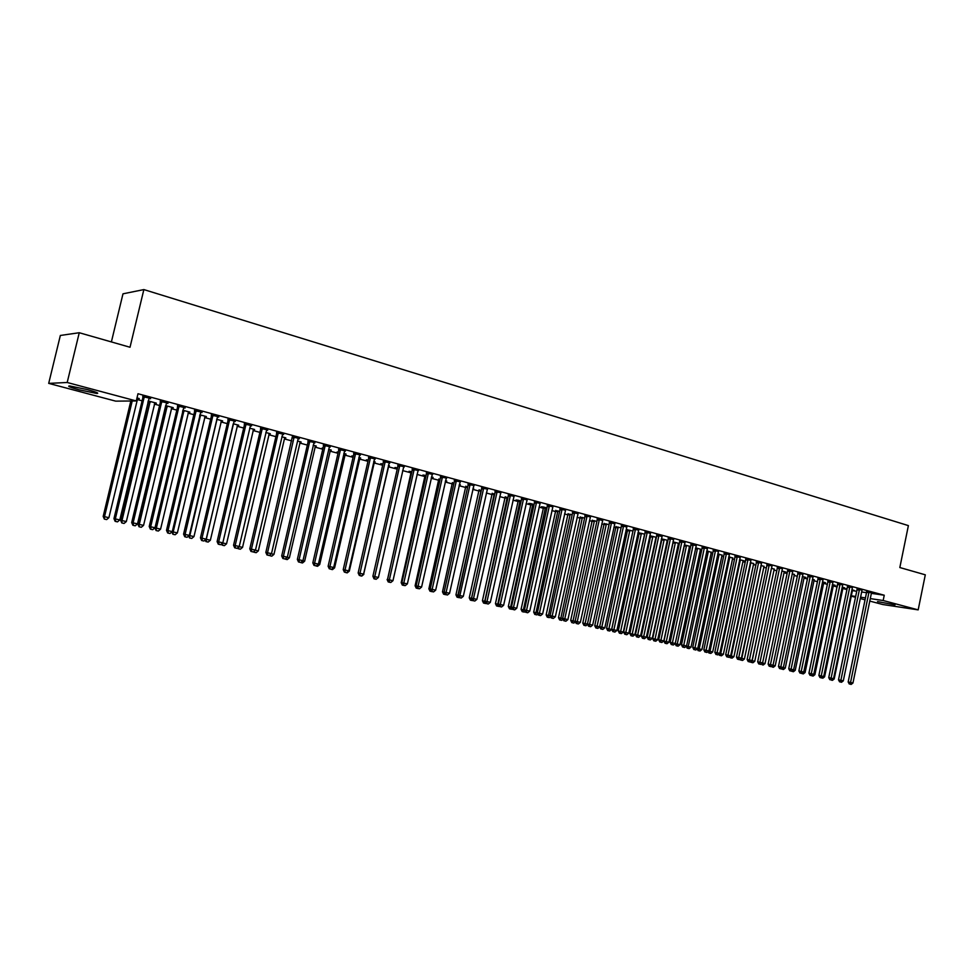 <?xml version="1.0" encoding="UTF-8"?>
<svg xmlns="http://www.w3.org/2000/svg" width="974" height="974" viewBox="0 0 974 974"><rect width="100%" height="100%" fill="white"/><g stroke="black" fill="none" stroke-linecap="round" stroke-linejoin="round"><path stroke-width="1.46" d="M87.331 389.588C96.377 392.096 99.518 393.386 96.767 393.459L79.211 389.844C70.091 387.335 66.914 386.033 69.653 385.947L87.331 389.588M895.021 604.903L877.513 601.567L895.021 604.903M137.164 399.498L142.107 400.813M147.853 402.359L148.742 402.591M154.342 404.088L159.578 405.501M171.302 408.642L176.83 410.115M188.055 413.122L193.863 414.681M204.601 417.554L210.688 419.185M220.94 421.925L227.295 423.629M237.084 426.259L243.695 428.024M253.033 430.52L259.9 432.371M268.787 434.745L275.91 436.656M284.359 438.921L291.713 440.881M299.748 443.036L307.334 445.069M314.943 447.103L322.771 449.197M329.967 451.132L338.015 453.287M344.82 455.102L353.075 457.317M359.491 459.034L367.965 461.311M374.004 462.918L382.685 465.243M388.346 466.765L397.222 469.139M402.652 470.6L411.259 472.901M417.006 474.435L425.139 476.615M431.19 478.234L438.86 480.292M445.215 481.996L452.423 483.932M459.083 485.709L465.852 487.524M472.792 489.374L479.123 491.079M486.343 493.014L492.247 494.585M499.747 496.594L505.226 498.067M512.994 500.149L518.071 501.513M526.094 503.655L530.769 504.909M539.06 507.125L543.346 508.27M551.881 510.559L555.777 511.606M564.555 513.955L568.073 514.905M577.095 517.316L580.248 518.156M589.501 520.64L592.289 521.382M601.774 523.927L604.209 524.572M613.912 527.178L616.006 527.738M625.929 530.392L627.682 530.867M637.812 533.582L639.236 533.959M649.573 536.723L650.669 537.015M661.212 539.839L661.991 540.046M666.91 541.374L667.689 541.581M678.099 544.369L679.097 544.636M689.166 547.327L690.396 547.656M700.136 550.273L701.584 550.651M710.983 553.171L712.651 553.622M721.734 556.057L723.609 556.556M732.375 558.906L734.445 559.453M742.906 561.73L745.183 562.339M753.34 564.518L755.812 565.176M763.677 567.282L766.343 568M773.904 570.021L776.765 570.788M784.033 572.736L787.077 573.552M794.066 575.427L797.292 576.291M804.013 578.093L807.409 578.994M813.85 580.723L817.429 581.685M823.602 583.341L827.352 584.339M833.269 585.922L837.177 586.969M842.839 588.491L846.917 589.574M115.699 401.142L48.7 383.379L67.194 382.49L136.263 400.947L115.699 401.142M67.194 382.49L79.259 332.731L60.351 335.458L48.7 383.379M111.389 341.923L122.98 293.831L143.86 289.582L908.389 525.607L899.83 567.538L925.3 574.818L918.178 609.87L882.809 604.525L869.77 601.08M865.058 599.826L860.237 598.547M855.501 597.293L851.252 596.161M156.315 403.114L148.194 400.935M156.23 403.479L154.671 403.066M148.766 401.471L148.109 401.3M167.991 403.041L160.32 401.385M167.905 403.419L166.347 403.005M189.881 412.124L182.868 410.237M189.796 412.477L188.384 412.099M202.068 412.221L194.593 410.614M201.983 412.599L200.571 412.221M222.632 420.902L216.678 419.307M222.547 421.267L221.268 420.926M235.306 421.182L228.013 419.611M235.221 421.559L233.943 421.218M254.591 429.485L249.648 428.158M254.518 429.838L253.35 429.522M267.728 429.924L260.606 428.402M267.643 430.289L266.499 429.984M285.796 437.862L281.815 436.79M285.711 438.215L284.883 437.606M299.359 438.446L292.407 436.961M299.274 438.811L298.056 439.031L271.49 553.658L267.509 552.769L294.124 437.034M316.258 446.031L313.19 445.215M316.185 446.384L315.247 446.129M330.235 446.774L323.441 445.325M330.149 447.127L329.236 446.883M346.014 454.018L343.822 453.434M345.94 454.359L345.113 454.14M338.246 452.301L337.089 451.985L338.295 452.058M360.368 454.895L353.745 453.494M360.295 455.26L359.503 455.041M375.087 461.822L373.736 461.457M375.014 462.163L374.296 461.968M368.196 460.337L366.358 459.838L368.269 459.996M389.807 462.833L383.342 461.469M389.734 463.186L389.04 463.003M397.258 468.129L394.969 467.52L397.514 467.837M418.564 470.588L412.246 469.249M431.409 477.248L433.101 477.394L431.482 476.956M425.175 475.616L422.935 475.02L426.088 475.507M446.664 478.161L440.492 476.858M459.326 484.602L460.288 484.687L459.363 484.443M452.46 482.934L454.018 483.007M474.131 485.563L468.092 484.297M479.159 490.092L481.314 490.324M500.977 492.795L495.072 491.566M505.262 497.093L508.002 497.495M527.226 499.869L521.455 498.676M530.806 503.948L528.76 503.4L530.781 503.607L530.806 504.776L508.331 606.498L511.52 607.192M534.093 504.495L530.781 503.607M552.915 506.797L547.266 505.628M555.813 510.656L559.624 511.35M578.008 513.712L572.505 512.421M580.285 517.218L584.607 518.046M602.577 520.53L597.22 519.081M604.245 523.647L609.042 524.609M626.72 527.019L621.4 525.595M632.905 531.317L611.623 629.46L609.7 631.006L607.679 630.568L609.7 631.006M627.719 529.941L632.978 531.037M650.352 533.375L645.068 531.974M650.705 536.114L649.755 535.858M649.78 535.724L656.403 537.319M673.497 539.596L668.249 538.22M678.354 543.492L679.316 543.614M672.949 541.861L679.353 543.48M696.166 545.696L690.956 544.332M700.391 549.397L701.816 549.579M695.643 547.863L701.828 549.506M718.508 551.43L713.199 550.334M721.99 555.18L717.85 553.816M740.143 557.53L734.993 556.203M740.386 559.855L720.699 653.712L723.365 654.309L742.992 561.316L744.976 561.097L739.619 559.648M761.461 563.264L756.348 561.949M763.933 566.418L760.95 565.383M782.487 568.682L777.289 567.598M762.192 664.792L763.214 665.011L762.192 664.792L762.472 663.014L765.028 663.574L784.119 572.335L786.03 572.103L781.854 570.983M802.856 574.404L797.816 573.126M783.254 667.628L785.263 668.067L804.098 577.692L805.973 577.46L802.357 576.486M822.957 579.81L817.941 578.544M803.611 672.145L805.108 672.486L823.687 582.939L825.526 582.708L822.458 581.88M842.766 584.924L837.689 583.864M823.59 676.589L824.588 676.82L842.912 588.089L844.726 587.858L842.169 587.176M837.348 586.178L836.678 585.995L837.36 586.092M862.1 590.134L857.059 589.087M852.396 590.646L856.743 591.267M861.588 591.973L866.519 592.679M871.62 592.703L871.365 593.361L884.246 595.224L137.991 393.739L136.263 400.947M871.523 592.886L866.604 591.656M833.427 678.781L834.194 678.951L852.396 590.634L854.186 590.402L851.885 589.781M847.076 588.783L846.187 588.552L847.1 588.673M852.481 587.553L847.417 586.494M813.655 674.385L814.897 674.665L833.354 585.532L835.168 585.301L832.356 584.546M832.855 582.476L827.863 581.222M814.106 579.859L812.45 579.201M812.949 577.119L807.933 575.853M794.321 574.563L792.154 573.747M792.666 571.665L787.601 570.374M774.16 569.157L771.457 568.195L752.184 660.713L754.765 661.285L774.269 568.95M772.09 565.882L766.867 564.786M753.596 563.642L750.333 562.534M750.857 560.415L745.719 559.088M732.631 558.029L728.796 556.751M729.319 554.62L724.145 553.281M711.239 552.307L706.807 550.846M707.331 548.703L702.132 547.351M689.422 546.463L690.627 546.609M684.357 544.88L690.651 546.511M684.892 542.664L679.657 541.301M667.166 540.497L667.896 540.582M662.028 539.146L661.395 538.975M661.431 538.805L667.933 540.412M661.991 536.504L656.72 535.116M639.273 533.046L637.994 532.705M638.019 532.62L644.751 534.19M638.603 530.209L633.295 528.809M616.043 526.812L621.071 527.835M614.716 523.793L609.371 522.356M592.326 520.457L596.892 521.346M590.488 516.926L584.924 515.77M568.11 513.955L572.176 514.722M565.541 510.23L559.953 509.049M543.382 507.32L541.349 506.784L543.395 506.991L543.37 508.136L521.078 609.334L524.536 610.089M546.925 507.941L543.395 506.991M540.144 503.351L534.434 502.17M518.107 500.539L516.037 499.991L518.046 500.186L518.095 501.367L495.449 603.637L498.359 604.27M521.114 501.013L518.046 500.186M514.175 496.35L508.331 495.133M492.284 493.611L494.731 493.928M487.633 489.204L481.655 487.95M473.047 488.218L473.668 488.278L473.072 488.12M465.889 486.537L467.739 486.683M460.471 481.874L454.371 480.596M445.447 480.949L446.774 481.059L445.508 480.718M438.897 479.293L440.138 479.281M432.7 474.387L426.442 473.072M411.296 471.891L409.031 471.282L411.892 471.696M404.271 466.729L397.879 465.377M404.198 467.082L403.553 466.911M389.381 465.657L388.419 465.402M389.308 465.998L388.638 465.816M382.904 464.281L380.749 463.697L382.977 463.941M375.173 458.888L368.635 457.5M375.1 459.241L374.357 459.046M360.636 457.938L358.87 457.463M360.563 458.279L359.796 458.084M353.306 456.343L351.809 455.942L353.379 456.039M345.393 450.852L338.684 449.428M345.307 451.218L344.455 450.986M331.221 450.049L328.603 449.343M331.148 450.39L330.271 450.158M322.991 448.21L322.187 447.991L323.039 448.04M314.882 442.634L308.028 441.173M314.797 443L313.835 442.744M301.112 441.965L297.594 441.027M301.039 442.318L300.053 442.05M283.641 434.209L276.604 432.712M283.556 434.574L282.472 434.282M270.285 433.698L265.829 432.505M270.212 434.051L269.104 433.759M251.621 425.577L244.413 424.031M251.523 425.955L250.318 425.626M238.715 425.224L233.273 423.763M238.63 425.577L237.4 425.248M218.797 416.738L211.407 415.143M218.7 417.116L217.36 416.75M206.366 416.543L199.889 414.802M206.281 416.896L204.93 416.543M185.145 407.656L177.56 406.024M185.048 408.045L183.575 407.643M173.202 407.643L165.641 405.61M173.116 408.009L171.631 407.607M150.629 398.354L142.849 396.674M150.532 398.743L148.912 398.305M139.221 398.524L136.993 397.928M139.124 398.89L137.504 398.451M884.246 595.224L883.162 600.52L918.178 609.87M79.259 332.731L130.017 347.255L143.86 289.582M851.325 595.808L855.671 596.453M860.517 597.172L865.448 597.902M870.281 598.608L883.162 600.52M868.991 592.728L866.58 592.375L848.171 681.958L850.546 682.47L869.003 591.997M850.205 684.198L851.166 684.418L850.205 684.198L850.546 682.47L852.956 683.005L871.365 593.361M866.58 592.375L866.58 591.462M848.171 681.958L849.255 683.991M851.166 684.418L852.956 683.005M831.467 680.132L832.429 680.339L831.492 680.059M834.194 678.951L832.429 680.339M859.433 590.147L857.035 589.806L838.504 679.803L840.879 680.315L859.445 589.428M840.538 682.056L841.499 682.275L840.538 682.056L840.879 680.315L843.301 680.85L862.002 590.317M857.035 589.806L857.035 588.88M838.504 679.803L839.588 681.849M841.499 682.275L843.301 680.85M849.791 587.553L847.404 587.212L828.74 677.624L831.102 678.135L849.803 586.823M830.773 679.889L831.747 680.108L830.773 679.889L831.102 678.135L833.549 678.683L852.384 587.724M847.404 587.212L847.404 586.287M828.74 677.624L829.824 679.694M831.747 680.108L833.549 678.683M821.861 678.001L819.974 677.502L821.898 677.928L823.712 676.492L821.24 675.944L840.063 584.205M824.588 676.82L822.823 678.221M820.936 677.807L821.24 675.944L818.878 675.432L837.664 583.657M812.146 675.846L813.12 676.066L812.206 675.53M814.897 674.665L813.12 676.066M842.668 585.106L823.712 676.492M818.878 675.432L819.974 677.502M830.225 582.282L827.851 581.953L808.931 673.217L811.269 673.728L830.238 581.551M810.952 675.506L811.951 675.725L810.952 675.506L811.269 673.728L813.777 674.288L832.965 582.282M827.851 581.953L827.839 581.015M808.931 673.217L810.015 675.299M811.951 675.725L813.777 674.288M802.345 673.679L803.331 673.898L802.454 673.071M805.108 672.486L803.331 673.898M793.481 669.893L795.234 670.282L814.215 579.676M792.446 671.488L793.445 671.707L792.446 671.488L792.605 670.599M795.234 670.282L793.445 671.707M820.291 579.615L817.929 579.287L798.875 670.989L801.212 671.488L820.303 578.873M800.908 673.278L801.919 673.497L800.908 673.278L801.212 671.488L803.745 672.048L823.067 579.615M817.929 579.287L817.929 578.337M798.875 670.989L799.971 673.071M801.919 673.497L803.745 672.048M782.463 669.272L783.461 669.503L782.463 669.272L782.658 668.091M785.263 668.067L783.461 669.503M810.271 576.912L807.909 576.596L788.733 668.724L791.058 669.235L810.283 576.17M790.754 671.025L791.777 671.256L790.754 671.025L791.058 669.235L793.603 669.795L813.059 576.925M807.909 576.596L807.909 575.634M788.733 668.724L789.817 670.83M791.777 671.256L793.603 669.795M772.918 665.327L775.194 665.826L794.431 574.368M772.382 667.044L773.393 667.263L772.382 667.044L772.613 665.571M775.194 665.826L773.393 667.263M800.153 574.197L797.803 573.869L778.482 666.447L780.807 666.947L800.165 573.442M780.503 668.761L781.538 668.992L780.503 668.761L780.807 666.947L783.376 667.519L802.966 574.197M797.803 573.869L797.791 572.907M778.482 666.447L779.577 668.554M781.538 668.992L783.376 667.519M765.028 663.574L763.214 665.011M789.926 571.446L787.589 571.117L768.133 664.146L770.446 664.645L789.938 570.691M770.154 666.459L771.189 666.691L770.154 666.459L770.446 664.645L773.039 665.23L792.775 571.458M787.589 571.117L787.576 570.143M768.133 664.146L769.229 666.265M771.189 666.691L773.039 665.23M751.94 660.664L751.916 662.503L751.015 662.308L752.939 662.734L751.916 662.503M754.765 661.285L752.939 662.734M751.015 662.308L750.674 661.663M779.602 568.658L777.276 568.353L757.675 661.821L759.988 662.32L779.614 567.903M759.696 664.146L760.755 664.378L759.696 664.146L759.988 662.32L762.605 662.904L782.378 568.865M777.276 568.353L777.264 567.367M757.675 661.821L758.783 663.951M760.755 664.378L762.605 662.904M761.205 565.444L741.786 658.4L744.404 658.984L764.042 566.211M741.299 658.29L741.531 660.214L740.63 660.019L742.578 660.445L741.531 660.214M744.404 658.984L742.578 660.445M740.63 660.019L740.203 659.167M769.18 565.857L766.855 565.541L747.119 659.471L749.42 659.97L769.192 565.103M749.14 661.809L750.199 662.04L749.14 661.809L749.42 659.97L752.074 660.555L771.98 566.064M766.855 565.541L766.855 564.555M747.119 659.471L748.227 661.614M750.199 662.04L752.074 660.555M750.844 562.668L731.304 656.074L733.933 656.659L753.718 563.435M730.537 655.904L731.304 656.074L731.048 657.888L730.159 657.694L732.095 658.12L731.048 657.888M733.933 656.659L732.095 658.12M730.159 657.694L729.611 656.646M758.649 563.021L756.335 562.716L736.466 657.109L738.742 657.596L758.661 562.254M738.475 659.447L739.546 659.69L738.475 659.447L738.742 657.596L741.421 658.193L761.583 563.045M756.335 562.716L756.323 561.718M736.466 657.109L737.561 659.252M739.546 659.69L741.421 658.193M719.676 653.493L720.699 653.712L720.456 655.539L719.567 655.344L721.515 655.782L720.456 655.539M723.365 654.309L721.515 655.782M719.567 655.344L718.922 654.09M748.02 560.16L745.707 559.855L725.691 654.711L727.968 655.198L748.032 559.393M727.712 657.06L728.796 657.304L727.712 657.06L727.968 655.198L730.67 655.794L750.978 560.184M745.707 559.855L745.707 558.845M725.691 654.711L726.799 656.866M728.796 657.304L730.67 655.794M729.83 557.031L709.997 651.338L712.688 651.935L732.752 557.81M708.707 651.058L709.997 651.338L709.766 653.177L708.877 652.982L710.837 653.408L709.766 653.177M712.688 651.935L710.837 653.408M708.877 652.982L708.135 651.509M737.269 557.262L734.98 556.97L714.819 652.288L717.083 652.775L737.281 556.495M716.827 654.65L717.923 654.893L716.827 654.65L717.083 652.775L719.81 653.384L740.264 557.298M734.98 556.97L734.968 555.947M714.819 652.288L715.927 654.455M717.923 654.893L719.81 653.384M719.153 554.157L699.198 648.928L701.901 649.536L722.111 554.961M697.615 648.587L699.198 648.928L698.967 650.778L698.078 650.595L700.05 651.022L698.967 650.778M701.901 649.536L700.05 651.022M698.078 650.595L697.226 648.903M726.421 554.34L724.132 554.048L703.825 649.841L706.077 650.328L726.434 553.573M705.833 652.215L706.941 652.458L705.833 652.215L706.077 650.328L708.841 650.949L729.441 554.389M724.132 554.048L724.12 553.025M703.825 649.841L704.933 652.02M706.941 652.458L708.841 650.949M708.39 551.272L688.277 646.505L691.016 647.113L711.373 552.075M686.414 646.103L688.277 646.505L688.058 648.367L687.181 648.173L689.154 648.611L688.058 648.367M691.016 647.113L689.154 648.611M687.181 648.173L686.207 646.261M715.464 551.394L713.187 551.101L692.721 647.369L694.973 647.856L715.476 550.614M694.73 649.755L695.85 649.999L694.73 649.755L694.973 647.856L697.761 648.477L718.41 551.625M713.187 551.101L713.175 550.067M692.721 647.369L693.841 649.561M695.85 649.999L697.761 648.477M697.506 548.35L677.247 644.045L680.01 644.666L700.525 549.166M676.163 645.738L675.079 643.595L677.247 644.045L677.04 645.92L676.163 645.738L678.148 646.164L677.04 645.92M680.01 644.666L678.148 646.164M704.385 548.411L702.12 548.131L681.508 644.885L683.736 645.36L704.397 547.632M683.517 647.272L684.649 647.527L683.517 647.272L683.736 645.36L686.56 645.981L707.465 548.459M702.12 548.131L702.108 547.084M681.508 644.885L682.628 647.077M684.649 647.527L686.56 645.981M684.308 545.075L663.951 641.111L668.907 642.195L689.568 546.219M686.512 545.403L665.912 643.461L665.035 643.266L667.02 643.704L665.912 643.461M668.907 642.195L667.02 643.704M665.035 643.266L663.951 641.111M693.196 545.403L690.943 545.123L670.173 642.365L672.401 642.84L693.208 544.612M672.182 644.764L673.326 645.007L672.182 644.764L672.401 642.84L675.25 643.473L696.313 545.452M690.943 545.123L690.931 544.064M670.173 642.365L671.293 644.569M673.326 645.007L675.25 643.473M673.204 541.885L652.702 638.603L657.681 639.699L678.488 543.249M675.408 542.421L654.662 640.965L653.798 640.782L655.794 641.221L654.662 640.965M657.681 639.699L655.794 641.221M653.798 640.782L652.702 638.603M681.897 542.36L679.645 542.08L658.728 639.808L660.932 640.283L681.91 541.568M660.737 642.219L661.882 642.475L660.737 642.219L660.932 640.283L663.818 640.929L685.039 542.408M679.645 542.08L679.633 541.02M658.728 639.808L659.848 642.036M661.882 642.475L663.818 640.929M661.991 538.878L641.355 636.083L646.346 637.179L667.312 540.241M664.195 539.413L643.303 638.457L642.45 638.262L644.447 638.701L643.303 638.457M646.346 637.179L644.447 638.701M642.45 638.262L641.355 636.083M670.477 539.279L668.237 539.012L647.162 637.24L649.354 637.714L670.477 538.488M649.159 639.662L650.328 639.918L649.159 639.662L649.354 637.714L652.263 638.36L673.655 539.34M668.237 539.012L668.225 537.94M647.162 637.24L648.282 639.468M650.328 639.918L652.263 638.36M650.681 535.834L629.874 633.538L634.89 634.634L656.013 537.21M652.872 536.37L631.834 635.912L630.982 635.73L632.978 636.168L631.834 635.912M634.89 634.634L632.978 636.168M630.982 635.73L629.874 633.538M658.935 536.175L656.707 535.907L635.462 634.634L637.653 635.109L658.935 535.383M637.471 637.069L638.64 637.325L637.471 637.069L637.653 635.109L640.588 635.766L662.137 536.236M656.707 535.907L656.695 534.823M635.462 634.634L636.594 636.886M638.64 637.325L640.588 635.766M639.236 532.766L618.283 630.957L623.311 632.053L644.593 534.154M641.416 533.302L620.243 633.344L619.391 633.161L621.4 633.599L620.243 633.344M623.311 632.053L621.4 633.599M619.391 633.161L618.283 630.957M647.272 533.034L645.056 532.778L623.652 632.016L625.832 632.479L647.272 532.23M625.649 634.451L626.842 634.719L625.649 634.451L625.832 632.479L628.802 633.137L650.51 533.107M645.056 532.778L645.044 531.682M623.652 632.016L624.784 634.269M626.842 634.719L628.802 633.137M627.682 529.661L606.583 628.352L611.623 629.46M629.849 530.197L608.519 630.75M607.679 630.568L606.583 628.352M635.486 529.868L633.283 529.613L611.721 629.362L613.876 629.825L635.486 529.052M613.717 631.809L614.911 632.077L613.717 631.809L613.876 629.825L616.883 630.482L638.761 529.941M633.283 529.613L633.27 528.505M611.721 629.362L612.853 631.615M614.911 632.077L616.883 630.482M616.018 526.52L594.749 625.722L599.716 626.806M618.173 527.056L596.685 628.12L595.857 627.95L597.878 628.388L596.685 628.12M599.753 626.879L597.878 628.388M595.857 627.95L594.749 625.722M623.567 526.654L621.388 526.41L599.655 626.672L601.798 627.134L623.579 525.85M601.64 629.131L602.857 629.399L601.64 629.131L601.798 627.134L604.83 627.804L626.879 526.739M621.388 526.41L621.363 525.29M599.655 626.672L600.788 628.948M602.857 629.399L604.83 627.804M611.526 523.415L609.359 523.172L587.456 623.957L589.587 624.419L611.538 522.6M589.44 626.428L590.67 626.708L589.44 626.428L589.587 624.419L592.655 625.101L614.874 523.501M609.359 523.172L609.334 522.04M587.456 623.957L588.588 626.245M590.67 626.708L592.655 625.101M599.363 520.14L597.208 519.897L575.135 621.217L577.253 621.668L599.375 519.325M577.119 623.701L578.349 623.969L577.119 623.701L577.253 621.668L580.346 622.362L602.748 520.226M597.208 519.897L597.184 518.765M575.135 621.217L576.267 623.518M578.349 623.969L580.346 622.362M587.066 516.829L584.924 516.597L562.668 618.441L564.774 618.892L587.066 516.001M564.652 620.937L565.906 621.217L564.652 620.937L564.774 618.892L567.903 619.598L590.366 517.121M584.924 516.597L584.899 515.441M562.668 618.441L563.812 620.755M565.906 621.217L567.903 619.598M574.623 513.481L572.505 513.249L550.079 615.641L552.161 616.092L574.636 512.653M552.051 618.149L553.317 618.429L552.051 618.149L552.161 616.092L555.326 616.798L578.081 513.578M572.505 513.249L572.468 512.093M550.079 615.641L551.223 617.966M553.317 618.429L555.326 616.798M562.059 510.096L559.953 509.877L537.344 612.816L539.413 613.255L562.071 509.268M539.316 615.324L540.594 615.605L539.316 615.324L539.413 613.255L542.615 613.973L565.553 510.206M559.953 509.877L559.916 508.708M537.344 612.816L538.488 615.142M540.594 615.605L542.615 613.973M549.348 506.675L547.254 506.468L524.462 609.955L526.52 610.394L549.36 505.835M526.435 612.476L527.738 612.756L526.435 612.476L526.52 610.394L529.759 611.112L552.879 506.784M547.254 506.468L547.23 505.275M524.462 609.955L525.619 612.293M527.738 612.756L529.759 611.112M536.504 503.217L534.422 503.01L511.447 607.058L513.493 607.496L536.516 502.377M513.42 609.59L514.722 609.882L513.42 609.59L513.493 607.496L516.768 608.214L540.071 503.339M534.422 503.01L534.385 501.805M511.447 607.058L512.604 609.407M514.722 609.882L516.768 608.214M523.513 499.723L521.455 499.516L498.286 604.124L500.307 604.562L523.525 498.871M500.246 606.668L501.573 606.96L500.246 606.668L500.307 604.562L503.619 605.292L527.117 499.845M521.455 499.516L521.419 498.311M498.286 604.124L499.443 606.498M501.573 606.96L503.619 605.292M510.376 496.18L508.331 495.985L484.979 601.165L486.988 601.591L510.388 495.328M486.939 603.722L488.278 604.014L486.939 603.722L486.988 601.591L490.336 602.334L514.029 496.314M508.331 495.985L508.294 494.768M484.979 601.165L486.136 603.551M488.278 604.014L490.336 602.334M497.093 492.613L495.06 492.418L471.526 598.17L473.51 598.596L497.105 491.748M473.474 600.739L474.825 601.043L473.474 600.739L473.51 598.596L476.895 599.351L500.782 492.747M495.06 492.418L495.023 491.188M471.526 598.17L472.682 600.568M474.825 601.043L476.895 599.351M483.664 488.997L481.655 488.814L457.914 595.151L459.886 595.564L483.664 488.132M459.862 597.719L461.226 598.024L459.862 597.719L459.886 595.564L463.307 596.332L487.39 489.131M481.655 488.814L481.619 487.572M457.914 595.151L459.071 597.549M461.226 598.024L463.307 596.332M470.077 485.332L468.08 485.162L444.144 592.082L446.092 592.496L470.077 484.468M446.092 594.676L447.468 594.98L446.092 594.676L446.092 592.496L449.562 593.263L473.851 485.49M468.08 485.162L468.044 483.92M444.144 592.082L445.313 594.505M447.468 594.98L449.562 593.263M456.331 481.643L454.359 481.473L430.228 588.99L432.152 589.392L456.343 480.766M432.164 591.583L433.564 591.9L432.164 591.583L432.152 589.392L435.658 590.171L460.154 481.789M454.359 481.473L454.322 480.219M430.228 588.99L431.385 591.425M433.564 591.9L435.658 590.171M442.44 477.893L440.479 477.735L416.142 585.861L418.053 586.263L442.44 477.017M418.065 588.466L419.49 588.783L418.065 588.466L418.053 586.263L421.596 587.042L446.299 478.051M440.479 477.735L440.443 476.481M416.142 585.861L417.31 588.296M419.49 588.783L421.596 587.042M428.377 474.107L426.442 473.961L401.897 582.683L403.784 583.085L428.377 473.23M403.82 585.301L405.245 585.618L403.82 585.301L403.784 583.085L407.363 583.889L432.286 474.277M426.442 473.961L426.405 472.694M401.897 582.683L403.066 585.143L402.323 585.082L404.466 585.544L403.066 585.24M405.245 585.618L407.363 583.889M414.157 470.284L412.246 470.138L387.482 579.481L389.344 579.871L414.157 469.395M389.393 582.111L390.842 582.428L389.393 582.111L389.344 579.871L392.972 580.687L418.102 470.454M412.246 470.138L412.197 468.871M387.482 579.481L388.65 581.953M390.842 582.428L392.972 580.687M399.766 466.412L397.879 466.266L372.896 576.243L374.747 576.632L399.766 465.511M374.807 578.885L376.281 579.201L374.807 578.885L374.747 576.632L378.411 577.448L403.76 466.595M397.879 466.266L397.83 464.988M374.016 578.812L376.159 579.274L374.016 578.812L372.908 576.243L374.077 578.726M376.159 579.274L378.411 577.448M385.205 462.492L383.342 462.358L358.152 572.956L359.966 573.345L385.205 461.591M360.051 575.61L361.537 575.938L360.051 575.61L359.966 573.345L363.679 574.161L389.247 462.674M383.342 462.358L383.293 461.079M358.152 572.956L359.321 575.451M361.537 575.938L363.679 574.161M370.473 458.523L368.635 458.401L343.225 569.632L345.015 570.009L370.473 457.622M345.113 572.298L346.61 572.627L345.113 572.298L345.015 570.009L348.765 570.849L374.564 458.717M368.635 458.401L368.586 457.11M343.225 569.632L344.394 572.152M346.61 572.627L348.765 570.849M355.571 454.517L353.745 454.395L328.116 566.271L329.882 566.649L355.571 453.604M329.991 568.95L331.513 569.291L329.991 568.95L329.882 566.649L333.68 567.489L359.71 454.712M353.745 454.395L353.696 453.093M328.116 566.271L329.285 568.804M331.513 569.291L333.68 567.489M340.486 450.451L338.684 450.353L312.824 562.875L314.565 563.24L340.486 449.538M314.699 565.565L316.233 565.906L314.699 565.565L314.565 563.24L318.413 564.092L344.674 450.658M338.684 450.353L338.635 449.038M312.824 562.875L314.005 565.419M316.233 565.906L318.413 564.092M325.219 446.336L323.453 446.25L297.35 559.429L299.067 559.794L325.219 445.422M299.225 562.132L300.771 562.473L299.225 562.132L299.067 559.794L302.963 560.659L329.456 446.567M323.453 446.25L323.392 444.923M297.35 559.429L298.531 561.986M300.771 562.473L302.963 560.659M309.769 442.184L308.028 442.099L281.693 555.947L283.385 556.3L309.769 441.259M283.556 558.662L285.126 559.015L283.556 558.662L283.385 556.3L287.33 557.177L314.054 442.415M308.028 442.099L307.967 440.772M281.693 555.947L282.874 558.516M285.126 559.015L287.33 557.177M267.692 555.143L269.287 555.497L267.692 555.143L267.509 552.769L265.841 552.428L292.358 436.559M265.841 552.428L267.022 555.01M269.287 555.497L271.49 553.658M278.296 433.71L276.604 433.649L249.794 548.849L251.426 549.202L278.296 432.773M251.633 551.588L253.252 551.954L251.633 551.588L251.426 549.202L255.468 550.091L282.691 433.954M276.604 433.649L276.555 432.298M249.794 548.849L250.975 551.454M253.252 551.954L255.468 550.091M604.221 523.355L582.793 623.056L587.529 624.103M606.364 523.89L584.729 625.478L583.901 625.296L585.934 625.746L584.729 625.478M587.651 624.346L585.934 625.746M583.901 625.296L582.793 623.056M592.302 520.14L570.703 620.377L575.196 621.351M594.432 520.688L572.639 622.8L571.811 622.617L573.856 623.068L572.639 622.8M575.415 621.802L573.856 623.068M571.811 622.617L570.703 620.377M580.248 516.902L558.492 617.662L562.741 618.587M582.367 517.45L560.427 620.097L559.612 619.914L561.657 620.365L560.427 620.097M563.057 619.233L561.657 620.365M559.612 619.914L558.492 617.662M568.073 513.639L546.158 614.911L550.14 615.787M570.18 514.187L548.082 617.358L547.266 617.187L549.324 617.638L548.082 617.358M550.566 616.627L549.324 617.638M547.266 617.187L546.158 614.911M555.777 510.327L533.679 612.147L537.404 612.95M557.871 510.875L535.603 614.594L534.799 614.424L536.857 614.874L535.603 614.594M537.928 614.01L536.857 614.874M534.799 614.424L533.679 612.147M545.416 507.539L522.989 611.806L522.198 611.623L524.268 612.086L522.989 611.806M525.156 611.355L524.268 612.086M522.198 611.623L521.078 609.334M532.839 504.155L510.242 608.981L509.451 608.811L511.533 609.261L510.242 608.981M512.239 608.677L511.533 609.261M509.451 608.811L508.331 606.498M520.116 500.746L497.361 606.12L496.57 605.95L498.651 606.412L497.361 606.12M496.57 605.95L495.449 603.637M505.226 496.752L482.422 600.739L485.052 601.311M507.259 497.288L484.334 603.235L483.554 603.064L485.636 603.527L484.334 603.235M483.554 603.064L482.422 600.739M492.235 493.258L469.261 597.817L471.599 598.316M494.256 493.806L471.16 600.325L470.381 600.154L472.487 600.617L471.16 600.325M470.381 600.154L469.261 597.817M479.111 489.739L455.942 594.858L457.987 595.284M481.119 490.275L457.841 597.366L457.074 597.208L459.18 597.671L457.841 597.366M457.074 597.208L455.942 594.858M465.84 486.172L442.488 591.863L444.217 592.229M444.375 594.384L445.727 594.688L444.375 594.384L444.387 592.569M443.62 594.225L442.488 591.863M452.423 482.58L428.877 588.832L430.301 589.136M430.764 591.376L432.127 591.681L430.764 591.376L430.752 590.098M430.009 591.206L428.877 588.832M438.848 478.94L415.107 585.776L416.215 586.007M416.994 588.32L418.37 588.625L416.982 587.614M416.239 588.162L415.107 585.776M425.127 475.251L401.191 582.683L401.97 582.842M402.323 585.082L401.191 582.683M411.247 471.526L387.555 579.64M388.979 582.123L390.391 582.428L388.979 582.026M388.249 581.965L387.104 579.542M397.209 467.764L397.27 468.92M363.533 574.283L388.833 465.511M360.319 575.768L361.768 576.084L360.319 575.671M363.862 574.356L361.768 576.084M348.619 570.971L349.313 571.129L374.491 461.664M345.746 572.542L347.207 572.87L345.746 572.444M349.313 571.129L347.207 572.87M333.534 567.611L334.593 567.854L359.99 457.768M331.002 569.279L332.475 569.607L330.99 569.181M334.593 567.854L332.475 569.607M318.267 564.226L319.703 564.543L345.32 453.835M316.075 565.967L317.573 566.296L316.075 565.87M319.703 564.543L317.573 566.296M302.817 560.781L304.631 561.194L330.478 449.854M300.978 562.631L302.5 562.96L300.966 562.327M304.631 561.194L302.5 562.96M287.172 557.311L289.388 557.798L315.454 445.812M285.711 559.246L287.245 559.587L285.662 558.565M289.388 557.798L287.245 559.587M271.344 553.78L273.962 554.364L300.26 441.733M270.248 555.813L271.807 556.166L270.248 555.813L270.163 554.766M273.962 554.364L271.807 556.166M255.322 550.225L258.341 550.894L284.651 437.947M254.604 552.355L256.174 552.696L254.604 552.355L254.482 550.919M258.341 550.894L256.174 552.696M253.958 552.221L253.678 551.588M239.093 546.609L242.538 547.376L269.311 433.43M238.776 548.849L240.359 549.202L238.776 548.849L238.606 547.023M242.538 547.376L240.359 549.202M238.143 548.715L237.717 547.765M262.274 429.4L260.606 429.339L233.553 545.245L235.16 545.574L262.274 428.45M235.379 547.985L237.011 548.35L235.379 547.985L235.16 545.574L239.239 546.487L266.718 429.656M260.606 429.339L260.545 427.988M233.553 545.245L234.734 547.851M237.011 548.35L239.239 546.487M222.669 542.956L226.54 543.821L253.569 429.205M222.754 545.294L224.361 545.659L222.754 545.294L222.535 543.078M226.54 543.821L224.361 545.659M222.133 545.16L221.548 543.894M246.045 425.029L244.413 424.981L217.105 541.581L218.675 541.909L246.045 424.08M218.919 544.344L220.574 544.709L218.919 544.344L218.675 541.909L222.815 542.835L250.549 425.297M244.413 424.981L244.352 423.617M217.105 541.581L218.286 544.21M220.574 544.709L222.815 542.835M233.212 424.007L206.281 539.316L210.36 540.229L237.619 424.932M206.025 539.267L206.525 541.702L205.916 541.568L208.156 542.068L206.525 541.702M210.36 540.229L208.156 542.068M205.916 541.568L205.197 539.961M229.62 420.61L228.013 420.573L200.449 537.879L201.995 538.196L229.62 419.648M202.251 540.655L203.931 541.02L202.251 540.655L201.995 538.196L206.184 539.133L234.174 420.878M228.013 420.573L227.953 419.197M200.449 537.879L201.642 540.521M203.931 541.02L206.184 539.133M216.995 419.392L189.833 535.663L193.972 536.577L221.488 420.598M189.187 535.53L189.833 535.663L189.516 537.94L191.756 538.427L190.113 538.062M193.972 536.577L191.756 538.427M189.516 537.94L188.639 535.98M212.989 416.129L211.407 416.105L183.587 534.129L185.097 534.446L212.977 415.168M185.377 536.918L187.081 537.295L185.377 536.918L185.097 534.446L189.346 535.383L217.592 416.409M211.407 416.105L211.346 414.729M183.587 534.129L184.78 536.784M187.081 537.295L189.346 535.383M200.595 414.997L173.189 531.962L177.378 532.888L205.149 416.215M172.118 531.731L173.189 531.962L172.897 534.263L175.15 534.75L173.482 534.385M177.378 532.888L175.15 534.75M172.897 534.263L171.874 531.95M196.139 411.588L194.593 411.576L166.505 530.331L167.991 530.635L196.139 410.626M168.295 533.131L170.012 533.509L168.295 533.131L167.991 530.635L172.288 531.597L200.814 411.88M194.593 411.576L194.532 410.188M166.505 530.331L167.698 532.997M170.012 533.509L172.288 531.597M154.951 527.811L160.576 529.15L188.603 411.771M184.001 410.541L156.339 528.212L156.083 530.538L158.348 531.037L156.656 530.66M160.576 529.15L158.348 531.037M156.083 530.538L154.915 527.92M179.082 406.998L177.572 406.998L149.217 526.484L150.666 526.788L179.07 406.024M150.982 529.296L152.723 529.673L150.982 529.296L150.666 526.788L155.012 527.75L183.806 407.302M177.572 406.998L177.499 405.598M149.217 526.484L150.41 529.174M152.723 529.673L155.012 527.75M165.69 405.622L137.894 524.134L143.568 525.376L171.862 407.278M167.199 406.024L139.282 524.414L139.051 526.764L141.327 527.263L139.611 526.885M143.568 525.376L141.327 527.263M139.051 526.764L137.894 524.134M161.806 402.347L160.333 402.359L131.697 522.588L133.109 522.88L161.794 401.373M133.45 525.412L135.216 525.802L133.45 525.412L133.109 522.88L137.517 523.854L166.591 402.664M160.333 402.359L160.26 400.947M131.697 522.588L132.89 525.29M135.216 525.802L137.517 523.854M148.705 401.069L120.642 520.299L126.34 521.54L154.903 402.725M150.179 401.458L122.006 520.579L121.811 522.941L124.088 523.44L122.359 523.062M126.34 521.54L124.088 523.44M121.811 522.941L120.642 520.299M144.298 397.636L142.861 397.66L113.958 518.643L115.334 518.923L144.298 396.649M115.699 521.48L117.489 521.869L115.699 521.48L115.334 518.923L119.802 519.921L149.156 397.964M142.861 397.66L142.788 396.248M113.958 518.643L115.151 521.358M117.489 521.869L119.802 519.921M130.82 400.996L103.183 516.415L108.905 517.669L137.736 398.123M132.208 400.984L104.51 516.683L104.352 519.081L106.641 519.58L104.875 519.191M108.905 517.669L106.641 519.58M104.352 519.081L103.183 516.415M869.015 592.216L866.616 591.863M859.47 589.635L857.071 589.294M849.815 587.042L847.429 586.701M840.051 584.936L837.677 584.595M840.087 584.412L837.701 584.083M830.25 581.77L827.876 581.429M820.327 579.092L817.965 578.763M810.307 576.389L807.945 576.06M800.178 573.662L797.828 573.345M789.963 570.91L787.613 570.594M779.638 568.122L777.301 567.818M769.216 565.322L766.891 565.005M750.175 563.325L750.832 563.41M758.685 562.485L756.372 562.181M739.558 559.965L740.41 560.074M739.449 560.488L740.374 560.61M748.044 559.612L745.743 559.319M728.722 557.091L729.843 557.238M728.613 557.615L729.818 557.773M737.306 556.726L735.005 556.422M717.777 554.206L719.177 554.376M717.668 554.73L719.153 554.924M726.458 553.792L724.169 553.5M706.71 551.272L708.402 551.491M706.6 551.808L708.378 552.027M715.5 550.846L713.212 550.553M695.546 548.325L697.53 548.569M695.436 548.849L697.494 549.117M704.421 547.863L702.157 547.571M684.345 545.355L686.536 545.623M684.308 545.89L686.5 546.171M693.232 544.843L690.98 544.563M673.253 542.372L675.432 542.652M673.217 542.92L675.396 543.2M681.922 541.8L679.682 541.52M662.04 539.377L664.219 539.633M662.016 539.925L664.183 540.193M670.502 538.719L668.274 538.452M650.729 536.333L652.884 536.601M650.693 536.893L652.86 537.149M658.96 535.615L656.744 535.347M639.297 533.277L641.44 533.533M639.261 533.825L641.416 534.081M647.296 532.461L645.092 532.206M627.743 530.173L629.874 530.428M627.706 530.733L629.849 530.988M635.511 529.296L633.319 529.04M616.067 527.044L618.198 527.287M616.031 527.604L618.161 527.847M623.604 526.082L621.424 525.838M611.562 522.843L609.395 522.6M599.4 519.556L597.245 519.325M587.091 516.244L584.948 516.013M574.66 512.896L572.529 512.665M562.095 509.512L559.977 509.292M549.385 506.078L547.291 505.871M536.54 502.621L534.458 502.414M523.549 499.126L521.48 498.919M510.413 495.583L508.367 495.389M497.13 492.004L495.096 491.809M483.688 488.388L481.68 488.205M470.113 484.723L468.117 484.553M456.368 481.022L454.395 480.852M442.464 477.272L440.516 477.114M428.414 473.486L426.478 473.34M414.181 469.651L412.27 469.505M399.803 465.779L397.903 465.645M385.241 461.859L383.366 461.725M370.51 457.877L368.659 457.768M355.607 453.872L353.781 453.762M340.523 449.805L338.721 449.696M325.255 445.69L323.478 445.593M309.805 441.526L308.052 441.441M294.136 437.971L292.407 437.898M294.16 437.314L292.443 437.241M278.333 433.04L276.64 432.98M604.27 523.878L606.388 524.122M604.245 524.45L606.352 524.682M592.35 520.688L594.457 520.92M592.326 521.248L594.42 521.492M580.309 517.462L582.391 517.681M580.273 518.022L582.367 518.253M568.134 514.199L570.204 514.418M568.11 514.771L570.18 514.99M555.837 510.9L557.895 511.119M555.801 511.472L557.859 511.691M543.407 507.564L545.44 507.771M543.37 508.136L545.416 508.355M530.83 504.191L532.863 504.398M530.806 504.776L532.827 504.982M518.131 500.782L520.14 500.989M518.095 501.367L520.116 501.573M505.287 497.337L507.284 497.531M505.262 497.933L507.247 498.128M492.308 493.855L494.281 494.049M492.272 494.451L494.256 494.646M479.184 490.336L481.144 490.519M479.147 490.933L481.107 491.115M465.913 486.781L467.69 486.939M465.876 487.377L467.557 487.536M452.496 483.189L453.945 483.311M452.46 483.786L453.811 483.908M438.921 479.549L440.053 479.646M438.897 480.158L439.919 480.243M425.2 475.872L426.003 475.933M425.175 476.481L425.857 476.529M262.31 428.73L260.642 428.67M246.081 424.36L244.45 424.311M229.657 419.928L228.05 419.891M213.014 415.448L211.443 415.423M199.78 415.253L200.632 415.265M199.621 415.922L200.607 415.935M196.176 410.906L194.63 410.894M182.735 410.809L184.037 410.821M182.576 411.478L184.013 411.491M179.119 406.316L177.609 406.316M165.787 406.304L167.236 406.304M165.75 406.986L167.211 406.986M161.83 401.653L160.357 401.665M148.803 401.751L150.227 401.751M148.779 402.432L150.191 402.42M144.335 396.942L142.898 396.966M96.767 393.459L96.962 392.632M262.286 429.351L260.618 429.303M246.093 424.737L244.462 424.688M229.669 420.062L228.062 420.038"/></g></svg>
